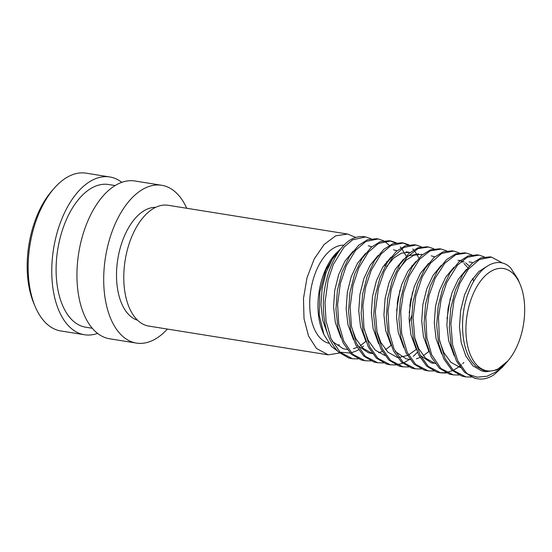 <?xml version="1.0" encoding="UTF-8"?>
<svg xmlns="http://www.w3.org/2000/svg" width="552" height="552" viewBox="0 0 552 552"><rect width="100%" height="100%" fill="white"/><g stroke="black" fill="none" stroke-linecap="round" stroke-linejoin="round"><path stroke-width="0.83" d="M109.751 176.957L86.14 173.169A79.902 44.105 99.1 0 0 54.144 188.308A79.902 44.105 99.1 0 0 35.19 306.588A79.902 44.105 99.1 0 0 45.54 322.685A79.902 44.105 99.1 0 0 60.851 330.965L84.463 334.747A79.902 44.105 -80.9 0 1 69.145 326.467A79.902 44.105 -80.9 0 1 56.746 234.027A79.902 44.105 -80.9 0 1 109.751 176.957A79.902 44.105 -80.9 0 1 121.799 182.339M339.487 345.034A49.701 27.434 -80.9 0 1 338.279 344.786M328.75 343.254A49.701 27.434 -80.9 0 1 320.519 338.369A49.701 27.434 -80.9 0 1 312.404 282.417A49.701 27.434 -80.9 0 1 343.999 245.191M137.593 320.243A57.346 31.65 -80.9 0 1 128.975 314.854A57.346 31.65 -80.9 0 1 119.529 250.629A57.346 31.65 -80.9 0 1 155.685 207.331M167.38 329.068A79.902 44.105 -80.9 0 1 136.399 343.075A79.902 44.105 -80.9 0 1 121.081 334.788A79.902 44.105 -80.9 0 1 108.682 242.356A79.902 44.105 -80.9 0 1 161.688 185.279A79.902 44.105 -80.9 0 1 176.999 193.559A79.902 44.105 -80.9 0 1 186.742 208.263M136.399 343.075L109.641 338.783A79.902 44.105 -80.9 0 1 94.33 330.503A79.902 44.105 -80.9 0 1 81.931 238.064A79.902 44.105 -80.9 0 1 134.929 180.994L161.688 185.279M92.26 328.254L85.67 327.198A72.257 39.882 -80.9 0 1 71.822 319.712A72.257 39.882 -80.9 0 1 60.61 236.118A72.257 39.882 -80.9 0 1 108.537 184.506L115.133 185.562M97.594 333.394A79.902 44.105 -80.9 0 1 84.463 334.747M506.57 362.429L502.61 366.983L494.185 374.608A61.169 33.762 -80.9 0 1 477.894 378.831A61.169 33.762 -80.9 0 1 468.172 374.304L466.026 372.469L457.863 360.96L452.619 344.959L450.874 323.893L453.958 300.454L459.733 283.555L468.234 269.314L479.474 259.468L491.577 257.122L502.051 262.828M477.894 378.831L474.575 378.154L464.453 372.214L456.428 360.98L451.219 345.545L449.28 327.412L450.729 308.34L455.379 290.186L462.7 274.723L471.919 263.456L480.951 257.846L490.01 256.866L491.577 257.122M471.553 377.057L465.922 376.912L453.433 370.447L445.112 358.607L439.447 339.756L438.481 317.324L441.131 299.425L446.72 282.486L457.373 265.236L467.213 257.28L478.991 255.1L484.346 256.928M465.922 376.912L461.983 376.14L451.86 370.199L443.836 358.966L438.626 343.53L436.687 325.39L438.143 306.319L442.787 288.172L450.108 272.709L459.326 261.441L468.358 255.824L477.418 254.851L478.991 255.1M458.96 375.036L453.33 374.891L440.848 368.432L431.698 354.784L426.862 337.762L425.785 317.269L428.973 295.637L435.169 278.187L444.857 263.132L455.835 254.672L466.399 253.085L471.76 254.907M453.33 374.891L449.397 374.118L439.275 368.177L431.243 356.944L426.034 341.509L424.095 323.375L425.551 304.304L430.194 286.15L437.515 270.687L446.74 259.419L455.766 253.81L464.825 252.83L466.399 253.085M446.368 373.021L440.737 372.876L428.255 366.411L420.051 354.826L414.862 338.997L413.103 317.779L415.773 296.155L422.149 277.083L430.567 263.132L441.655 253.437L453.806 251.063L459.167 252.892M463.915 362.498L462.748 363.623M461.444 364.803L460.465 365.631M459.54 366.369L458.602 367.073M458.284 367.301L453.268 370.288M452.398 370.689L446.451 372.531M445.623 372.662L439.958 372.731M440.737 372.876L436.804 372.103L426.682 366.162L418.651 354.929L413.441 339.494L411.502 321.354L412.958 302.282L417.602 284.135L424.93 268.672L434.148 257.404L443.173 251.795L452.233 250.815L453.806 251.063M433.782 370.999L428.152 370.861L415.663 364.396L407.238 352.342L401.621 333.36L400.711 311.3L403.408 293.153L408.991 276.324L419.658 259.109L430.084 250.905L441.214 249.049L446.575 250.87M426.572 370.606L424.212 370.082L414.09 364.141L406.058 352.907L400.856 337.472L398.91 319.339L400.366 300.267L405.016 282.113L412.337 266.657L421.555 255.383L430.581 249.773L439.64 248.8M421.19 368.984L415.559 368.839L403.07 362.374L393.956 348.802L389.07 331.614L388.015 311.1L391.223 289.489L397.392 272.143L407.155 256.997L418.14 248.586L428.621 247.034L433.982 248.855M413.979 368.584L411.619 368.067L401.497 362.126L393.472 350.893L388.263 335.457L386.317 317.324L387.773 298.252L392.424 280.099L399.745 264.636L408.963 253.368L417.995 247.758L427.055 246.778L428.621 247.034M408.597 366.963L402.967 366.818L390.478 360.359L382.246 348.698L377.113 333.07L375.332 311.666L378.403 288.399L384.144 271.543L392.61 257.301L403.836 247.413L416.029 245.012L421.39 246.834M401.387 366.569L399.027 366.045L388.905 360.104L380.88 348.871L375.671 333.436L373.732 315.302L375.187 296.231L379.831 278.084L387.152 262.621L396.37 251.346L405.403 245.737L414.462 244.764L416.029 245.012M417.416 352.238L413.289 356.419M409.832 359.235L403.602 362.871M402.739 363.237L396.833 364.844M396.005 364.948L390.374 364.803L377.892 358.338L369.647 346.663L363.92 327.757L362.899 305.842L365.555 287.461L371.275 270.142L381.073 253.996L391.002 245.53L403.443 242.997L408.804 244.819M388.794 364.548L386.441 364.03L376.312 358.089L368.287 346.856L363.078 331.421L361.139 313.288L362.595 294.216L367.239 276.062L374.56 260.599L383.785 249.332L392.81 243.722L401.87 242.742L403.443 242.997M383.412 362.926L377.789 362.788L365.3 356.323L356.433 343.323L351.376 326.025L350.168 306.829L352.942 285.522L358.828 267.803L368.356 252.126L378.506 243.453L390.851 240.976L396.212 242.804M412.827 248.959L413.641 249.877M414.317 250.698L416.38 253.637M416.843 254.403L418.547 257.618M377.789 362.788L373.849 362.015L363.727 356.068L355.695 344.841L350.485 329.406L348.547 311.266L350.002 292.194L354.646 274.047L361.974 258.584L371.192 247.31L380.218 241.7L389.277 240.727L390.851 240.976M370.827 360.911L365.196 360.767L352.707 354.308L343.806 341.219L338.762 323.879L337.589 304.538L340.287 283.79L346.283 265.685L355.509 250.415L365.941 241.424L378.258 238.961L383.619 240.782M400.234 246.944L401.049 247.855M401.725 248.683L405.955 255.604M410.957 298.673L409.798 305.911M365.196 360.767L361.256 359.994L351.134 354.053L343.102 342.82L337.9 327.384L335.954 309.251L337.41 290.179L342.061 272.026L349.382 256.563L358.6 245.295L367.625 239.685L376.685 238.705L378.258 238.961M358.234 358.897L352.604 358.752L340.115 352.286L331.014 338.749L326.032 321.002L324.99 302.634L328.136 279.919L333.38 264.353L343.958 247.186L352.631 239.809L365.666 236.939L371.027 238.768M398.365 296.659L397.205 303.897M352.604 358.752L348.664 357.979L338.542 352.038C328.923 342.274 323.858 327.336 323.362 307.229C322.596 277.007 336.968 245.074 353.432 238.326A61.169 33.762 99.1 0 1 364.762 236.794L365.666 236.939M402.649 242.887L407.969 244.984M390.057 240.872L395.377 242.963M384.358 241.203L389.222 245.178M477.183 365.438A51.791 28.587 99.1 0 0 507.84 360.994A51.791 28.587 99.1 0 0 520.129 284.335A51.791 28.587 99.1 0 0 513.422 273.902A51.791 28.587 99.1 0 0 472.16 296.417A51.791 28.587 99.1 0 0 477.183 365.438M517.935 279.133L510.648 267.948C498.352 255.169 478.632 265.767 468.958 291.311C458.712 316.061 460.858 351.362 474.499 364.755L475.886 366.266L486.022 371.751L496.759 370.006L507.84 360.994M505.839 363.285L496.759 371.517L487.064 376.243L477.328 377.175L468.172 374.304M363.561 346.125L361.967 347.422M358.517 349.782L357.027 350.61M356.419 350.92L351.217 352.797M350.099 353.025L340.039 352.21M337.672 351.175L331.435 346.442L323.948 334.643L319.201 314.833L319.829 292.118L325.687 270.418L335.685 253.637L340.908 248.683M323.948 334.643L322.527 331.29A51.791 28.587 -80.9 0 1 334.816 254.631L335.685 253.637M339.618 353.004L328.233 354.839L316.51 348.505L308.527 336.03L304.007 318.656L303.483 298.432L307.015 277.739L314.192 259.012L324.155 244.46L335.747 235.794L347.594 234.041L355.847 237.457M328.233 354.846L148.805 326.087A61.169 33.762 -80.9 0 1 137.082 319.746A61.169 33.762 -80.9 0 1 127.588 248.98A61.169 33.762 -80.9 0 1 168.167 205.289L347.594 234.041M35.19 306.588L33.879 303.476A76.079 41.993 -80.9 0 1 51.922 190.854L54.144 188.308M486.022 371.751L481.696 370.93L472.857 365.783L465.833 356.054L461.244 342.695L459.478 326.998L460.651 310.493L464.584 294.789L470.828 281.403L478.715 271.646L486.029 266.947M454.206 355.861L448.652 340.681L446.885 324.983L448.058 308.478L451.991 292.767L458.243 279.388L466.426 269.362M441.614 353.839L436.059 338.659L434.3 322.961L435.473 306.457L439.406 290.752L445.65 277.366L453.834 267.34M429.028 351.824L423.467 336.644L421.707 320.947L422.88 304.442L426.813 288.73L433.058 275.351L441.248 265.326M457.987 260.213L459.933 260.91M461.12 261.496L462.493 262.338M463.935 263.435L467.792 267.692M472.843 278.346L473.685 281.403M433.396 363.313L431.333 362.864L420.389 355.509M416.436 349.802L410.881 334.622L409.115 318.925L410.288 302.42L414.221 286.716L420.465 273.33L428.656 263.304M403.843 347.788L398.289 332.608L396.522 316.91L397.695 300.405L401.628 284.701L407.873 271.315L416.063 261.289M431.25 255.831L434.755 256.873M450.287 298.211L446.996 318.78M428.835 351.479L423.308 355.743M420.024 357.503L416.36 358.814M410.012 359.476L406.148 358.828L395.204 351.472M391.251 345.766L385.696 330.586L383.93 314.895L385.103 298.39L389.036 282.679L395.287 269.293L403.471 259.267M408.114 255.962L418.657 253.816M416.242 349.457L408.563 354.943M407.431 355.481L398.834 357.489M378.658 343.751L373.104 328.571L371.344 312.874L372.517 296.369L376.45 280.664L382.695 267.278L390.878 257.253M366.066 341.729L360.511 326.549L358.752 310.859L359.925 294.354L363.858 278.643L370.102 265.264L378.286 255.238M393.472 249.78L396.978 250.822M412.51 292.16L409.218 312.722M391.057 345.421L385.537 349.692M382.246 351.452L378.589 352.756M372.31 353.522L368.377 352.769L357.434 345.421M353.48 339.715L347.926 324.535L346.159 308.837L347.332 292.332L351.265 276.628L357.51 263.242L365.7 253.216M399.917 290.138L396.626 310.707M340.888 337.7L335.333 322.513L333.567 306.822L334.74 290.317L338.673 274.606L344.917 261.227L353.107 251.201M368.287 245.743L371.8 246.785M384.703 264.215L385.213 265.96M365.879 341.391L360.352 345.655M357.068 347.415L353.404 348.719M347.125 349.485L343.192 348.733L332.249 341.377M328.295 335.678L322.741 320.498L320.974 304.801L322.147 288.296L326.08 272.591L332.332 259.205L340.515 249.18M460.409 367.591L450.825 362.25L443.794 352.521L439.716 341.308M459.574 260.371L460.389 260.53M461.796 260.917L464.17 261.945M465.647 262.842L469.248 266.064M435.224 363.554L425.64 358.213L418.616 348.491L414.531 337.265M399.137 268.672L406.32 260.04L414.048 255.183L421.804 254.32M397.454 357.503L387.87 352.162L380.839 342.433L376.754 331.214M386.552 266.657L393.728 258.025L401.456 253.161L409.211 252.305L406.065 251.802M384.861 355.488L375.277 350.14L368.253 340.418L364.168 329.199M411.93 265.581L412.33 266.657M411.578 315.93L409.253 322.575M372.269 353.466L362.685 348.126L355.661 338.397L351.576 327.177M386.745 261.544L387.152 262.621M428.152 370.854L426.579 370.606M415.559 368.839L413.986 368.584M402.967 366.818L401.394 366.569M390.374 364.803L388.801 364.548M441.214 249.049L439.64 248.793M520.129 284.335L517.928 279.133M469.021 261.889L472.167 262.393M408.211 359.276L410.081 359.58"/></g></svg>
